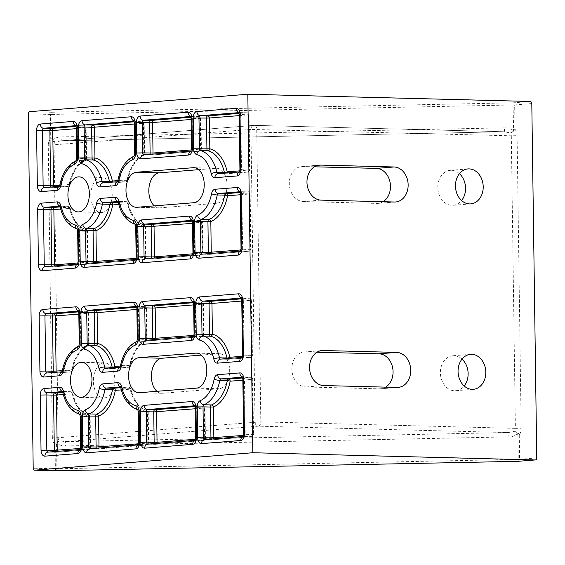 <?xml version="1.0" encoding="UTF-8"?>
<svg xmlns="http://www.w3.org/2000/svg" width="565" height="565" viewBox="0 0 565 565"><rect width="100%" height="100%" fill="white"/><g stroke="black" fill="none" stroke-linecap="round" stroke-linejoin="round"><path stroke-width="0.42" stroke-dasharray="2.83 2.12" d="M56.684 470.758L56.896 468.802L518.232 459.359L517.893 435.029L519.263 434.972L519.602 459.303L518.232 459.359L518.027 461.323M517.893 435.029L517.498 433.941L518.232 433.136L519.263 434.972A8.256 5.05 91.5 0 0 521.177 428.242L515.386 428.355L511.304 135.791L517.088 135.678L521.177 428.242M56.5 470.751A2.062 1.264 91.5 0 1 55.37 468.802L55.031 444.464L56.083 442.586L59.134 440.651L65.032 441.625L508.302 432.564A4.125 0.523 -91.2 0 1 508.881 436.886C512.095 436.858 514.962 435.876 517.498 433.941L514.687 431.328L518.232 433.136M52.284 138.757L50.758 138.757L50.419 114.427L51.945 114.427L51.655 112.266L512.992 102.83A2.062 1.631 -94.6 0 1 514.659 104.935L51.945 114.427L52.284 138.757L54.967 142.26A4.125 3.256 85.4 0 0 54.049 145.149L58.139 437.713L52.347 437.826A8.256 6.519 -94.6 0 0 55.031 444.464L56.549 444.464L56.896 468.802L33.201 468.23M56.083 442.586L56.917 443.363L56.549 444.464M531.799 103.557L514.659 104.935L514.998 129.265L514.016 131.172L510.52 132.937L504.1 131.758L60.858 140.826L254.137 125.366A4.125 2.521 91.5 0 1 254.306 125.359A4.125 2.521 91.5 0 1 256.722 129.286L260.804 421.85L58.139 437.713A4.125 3.256 85.4 0 0 59.134 440.651L56.917 443.363C59.502 445.199 62.397 446.06 65.611 445.947A4.125 0.523 88.8 0 0 65.032 441.625L258.339 426.172A4.125 3.256 -94.6 0 1 255.02 421.963L250.931 129.406L48.265 145.262A8.256 6.519 -94.6 0 1 50.758 138.757L51.867 140.621L52.679 139.845C55.215 137.909 58.082 136.928 61.295 136.907L504.566 127.838A4.125 0.523 -91.2 0 1 504.128 131.765A4.125 0.523 -91.2 0 1 504.1 131.758L60.829 140.826A4.125 0.523 88.8 0 0 60.858 140.826A4.125 0.523 88.8 0 0 61.295 136.907M530.139 101.46L512.992 102.83L513.627 129.321L514.998 129.265A8.256 5.05 91.5 0 1 517.088 135.678M514.016 131.172L513.26 130.423L513.627 129.321M504.1 131.758L254.137 125.366A4.125 3.256 85.4 0 0 253.869 125.374A4.125 3.256 85.4 0 0 250.931 129.406L511.304 135.791A4.125 2.521 -88.5 0 0 510.52 132.937L513.26 130.423C510.675 128.587 507.78 127.725 504.566 127.838M60.858 140.826L54.967 142.26L51.867 140.621M508.302 432.564L514.687 431.328A4.125 2.521 -88.5 0 0 515.386 428.355L260.804 421.85A4.125 2.521 91.5 0 1 258.339 426.172L508.302 432.564M314.387 166.802L302.918 166.506A17.536 13.85 85.4 0 0 301.767 166.541A17.536 13.85 85.4 0 0 289.315 184.395A17.536 13.85 85.4 0 0 303.405 201.536L376.841 203.414A17.536 13.85 85.4 0 0 377.999 203.379A17.536 13.85 85.4 0 0 383.049 201.705M316.972 352.228L305.51 351.939A17.536 13.85 85.4 0 0 304.351 351.967A17.536 13.85 85.4 0 0 291.9 369.821A17.536 13.85 85.4 0 0 305.997 386.961L379.433 388.84A17.536 13.85 85.4 0 0 380.584 388.805A17.536 13.85 85.4 0 0 385.634 387.131M462.015 359.107A17.536 13.85 85.4 0 0 452.862 355.766A17.536 13.85 85.4 0 0 440.41 373.62A17.536 13.85 85.4 0 0 454.5 390.761A17.536 13.85 85.4 0 0 455.651 390.726A17.536 13.85 85.4 0 0 464.169 385.973M459.43 173.681A17.536 13.85 85.4 0 0 450.27 170.333A17.536 13.85 85.4 0 0 437.818 188.194A17.536 13.85 85.4 0 0 451.915 205.328A17.536 13.85 85.4 0 0 453.066 205.3A17.536 13.85 85.4 0 0 461.577 200.54M52.015 266.157A2.062 1.264 -88.5 0 0 52.948 266.885A2.062 1.264 -88.5 0 0 53.032 266.885L85.972 264.251A2.062 1.264 -88.5 0 0 87.201 262.089L86.77 231.304L87.575 231.375L87.144 231.445A2.062 1.617 103.6 0 0 86 229.397L86 229.397A2.062 1.617 103.6 0 0 85.732 229.362A35.072 21.449 91.5 0 1 69.269 207.581L61.762 207.39A4.125 1.25 -12.7 0 1 60.109 206.783M60.695 209.107L69.714 208.386A2.062 1.631 85.4 0 0 68.054 206.281L60.137 206.917M78.097 261.75L88.006 262.16L87.575 262.231L87.144 231.445A37.135 22.713 -88.5 0 1 69.714 208.386A2.062 0.622 167.3 0 0 70.095 207.885A2.062 0.622 167.3 0 0 69.269 207.581A2.062 1.264 -88.5 0 0 68.132 206.281A2.062 1.264 -88.5 0 0 68.054 206.281L60.547 206.091A4.125 3.256 -94.6 0 1 59.826 205.971M93.79 262.817A2.062 1.264 -88.5 0 0 94.722 263.544A2.062 1.264 -88.5 0 0 94.807 263.544L144.026 259.61A2.062 1.264 -88.5 0 0 145.262 257.449L144.831 226.657A2.062 1.264 -88.5 0 0 143.785 224.722A2.062 1.617 -76.4 0 1 144.054 224.757L144.054 224.757A2.062 1.617 -76.4 0 1 145.198 226.805L145.629 257.591L136.031 258.36M118.749 204.459L127.768 203.739A2.062 0.622 167.3 0 0 128.149 203.245A2.062 0.622 167.3 0 0 127.323 202.941A2.062 1.264 -88.5 0 0 126.193 201.634A2.062 1.264 -88.5 0 0 126.108 201.641L118.191 202.27M50.914 187.043A2.062 1.264 -88.5 0 0 51.846 187.771A2.062 1.264 -88.5 0 0 51.923 187.771L67.779 186.499A2.062 1.264 -88.5 0 0 68.951 185.009A35.072 21.449 91.5 0 1 84.771 160.651A2.062 1.575 67.9 0 0 85.273 160.559L85.273 160.559A2.062 1.575 67.9 0 0 86.127 158.687L86.558 158.617L85.76 158.546L85.329 127.761L76.219 127.422M59.798 185.179A4.125 0.848 -169.2 0 1 61.444 184.819L68.951 185.009A2.062 0.424 10.8 0 0 69.778 184.833A2.062 0.424 10.8 0 0 69.382 184.487L59.784 185.249M134.293 124.017L143.75 123.262L144.181 154.047A2.062 1.575 -112.1 0 1 143.326 155.919L143.326 155.919A2.062 1.575 -112.1 0 1 142.825 156.004A2.062 1.264 -88.5 0 0 143.814 153.906L143.383 123.114L134.272 122.782M109.772 182.34A2.062 1.264 -88.5 0 0 110.705 183.067A2.062 1.264 -88.5 0 0 110.789 183.06L125.833 181.859A2.062 1.264 -88.5 0 0 127.005 180.369A2.062 0.424 10.8 0 0 127.831 180.186A2.062 0.424 10.8 0 0 127.436 179.84L117.838 180.609M133.94 121.016L134.583 120.967A2.062 1.264 91.5 0 1 134.668 120.959L142.175 121.157A2.062 1.264 -88.5 0 1 143.383 123.114L143.75 123.262A2.062 1.631 85.4 0 0 142.09 121.157L134.173 121.793M152.988 339.735A2.062 1.264 -88.5 0 0 153.913 340.462A2.062 1.264 -88.5 0 0 153.998 340.462A2.062 1.631 85.4 0 0 154.132 340.455A2.062 1.631 85.4 0 0 155.361 339.544M53.506 372.469A2.062 1.264 -88.5 0 0 54.431 373.197A2.062 1.264 -88.5 0 0 54.515 373.197L70.364 371.932A2.062 1.264 -88.5 0 0 71.543 370.435A35.072 21.449 91.5 0 1 87.356 346.077A2.062 1.575 67.9 0 0 87.858 345.985L87.858 345.985A2.062 1.575 67.9 0 0 88.719 344.113L89.15 344.043L88.345 343.972L87.914 313.187L78.81 312.848M62.39 370.605A4.125 0.848 -169.2 0 1 64.036 370.245L71.543 370.435A2.062 0.424 10.8 0 0 72.362 370.259A2.062 0.424 10.8 0 0 71.967 369.913L62.376 370.675M136.878 309.443L146.342 308.688L146.773 339.473A2.062 1.575 -112.1 0 1 145.911 341.345L145.911 341.345A2.062 1.575 -112.1 0 1 145.41 341.437A2.062 1.264 -88.5 0 0 146.399 339.332L145.975 308.547L136.864 308.207M112.364 367.766A2.062 1.264 -88.5 0 0 113.297 368.493A2.062 1.264 -88.5 0 0 113.374 368.493L128.425 367.285A2.062 1.264 -88.5 0 0 129.597 365.795A2.062 0.424 10.8 0 0 130.416 365.611A2.062 0.424 10.8 0 0 130.028 365.265L120.43 366.035M194.967 440.453A4.125 3.256 -94.6 0 1 195.631 440.312A4.125 3.256 -94.6 0 1 195.9 440.305L147.938 444.139L155.446 444.33L203.407 440.495A2.062 1.264 -88.5 0 0 204.643 438.334L204.212 407.874A2.062 1.264 -88.5 0 0 203.005 405.91A2.062 1.264 -88.5 0 0 202.927 405.91A2.062 1.631 -94.6 0 1 204.587 408.015L205.01 438.475L195.419 439.245M54.607 451.583A2.062 1.264 -88.5 0 0 55.54 452.318A2.062 1.264 -88.5 0 0 55.617 452.311L88.557 449.676A2.062 1.264 -88.5 0 0 89.793 447.515L89.362 416.73L90.167 416.8L89.729 416.871A2.062 1.617 103.6 0 0 88.585 414.823L88.585 414.823A2.062 1.617 103.6 0 0 88.317 414.788A35.072 21.449 91.5 0 1 71.854 393.007L64.346 392.816A4.125 1.25 -12.7 0 1 62.694 392.209M63.287 394.532L72.306 393.812A2.062 0.622 167.3 0 0 72.68 393.311A2.062 0.622 167.3 0 0 71.854 393.007A2.062 1.264 -88.5 0 0 70.724 391.707A2.062 1.264 -88.5 0 0 70.639 391.707L62.729 392.343M96.382 448.243A2.062 1.264 -88.5 0 0 97.314 448.977A2.062 1.264 -88.5 0 0 97.392 448.97L146.618 445.036A2.062 1.264 -88.5 0 0 147.846 442.875L147.416 412.09A2.062 1.264 -88.5 0 0 146.37 410.148A2.062 1.617 -76.4 0 1 146.639 410.183L146.639 410.183A2.062 1.617 -76.4 0 1 147.79 412.231L148.214 443.017L138.623 443.786M121.341 389.892L130.36 389.165A2.062 0.622 167.3 0 0 130.741 388.671A2.062 0.622 167.3 0 0 129.915 388.367A2.062 1.264 -88.5 0 0 128.778 387.06A2.062 1.264 -88.5 0 0 128.7 387.067L120.783 387.696M138.171 444.994A4.125 3.256 -94.6 0 1 138.835 444.853A4.125 3.256 -94.6 0 1 139.11 444.846L89.884 448.78A2.062 1.264 91.5 0 1 89.807 448.78L89.616 448.787A4.125 3.256 -94.6 0 1 89.884 448.78L97.392 448.97A2.062 1.631 85.4 0 0 97.526 448.97A2.062 1.631 85.4 0 0 98.755 448.059M242.865 380.174L251.955 379.27A2.062 1.264 -88.5 0 0 250.754 377.314A2.062 1.264 -88.5 0 0 250.662 377.314L242.745 377.95M156.922 391.305A17.536 10.728 -88.5 0 0 161.696 393.297A17.536 10.728 -88.5 0 0 162.388 393.275L219.178 388.734A17.536 10.728 -88.5 0 0 229.665 370.93A17.536 10.728 -88.5 0 0 219.382 353.69A17.536 10.728 -88.5 0 0 218.69 353.711L201.302 355.103M154.337 205.879A17.536 10.728 -88.5 0 0 159.104 207.871A17.536 10.728 -88.5 0 0 159.796 207.849L216.586 203.308A17.536 10.728 -88.5 0 0 227.073 185.504A17.536 10.728 -88.5 0 0 216.791 168.264A17.536 10.728 -88.5 0 0 216.098 168.285L198.718 169.677M104.327 397.922A17.536 10.728 -88.5 0 0 114.815 380.118A17.536 10.728 -88.5 0 0 104.532 362.878A17.536 10.728 -88.5 0 0 93.366 380.132A17.536 10.728 -88.5 0 0 103.635 397.937A17.536 10.728 -88.5 0 0 104.327 397.922M101.742 212.496A17.536 10.728 -88.5 0 0 112.223 194.692A17.536 10.728 -88.5 0 0 101.947 177.452A17.536 10.728 -88.5 0 0 90.774 194.706A17.536 10.728 -88.5 0 0 101.05 212.511A17.536 10.728 -88.5 0 0 101.742 212.496M536.75 457.933L519.602 459.303A2.062 1.631 -94.6 0 1 518.275 461.301M508.881 436.886L65.611 445.947M29.486 111.701L51.655 112.266A2.062 1.264 91.5 0 0 50.419 114.427L28.25 113.862M52.347 437.826L48.265 145.262M77.532 264.208A4.125 3.256 -94.6 0 1 78.189 264.067A4.125 3.256 -94.6 0 1 78.464 264.06L45.525 266.694L53.032 266.885A2.062 1.631 85.4 0 0 53.167 266.885L45.249 266.701A4.125 3.256 -94.6 0 1 45.525 266.694A2.062 1.264 91.5 0 1 45.44 266.694A2.062 1.264 91.5 0 1 45.377 266.687M59.904 206.14L60.547 206.091A2.062 1.264 91.5 0 1 60.625 206.084A2.062 1.264 91.5 0 1 61.762 207.39A35.072 21.449 -88.5 0 0 78.224 229.171A4.125 3.235 -76.4 0 1 77.68 229.1A4.125 3.235 -76.4 0 1 77.193 228.924M77.666 230.965L79.27 231.106L79.693 261.899A2.062 1.264 91.5 0 1 78.464 264.06L85.972 264.251A2.062 1.631 85.4 0 0 86.106 264.251A2.062 1.631 85.4 0 0 87.575 262.231L77.977 263M78.224 229.171A2.062 1.264 91.5 0 1 79.27 231.106L86.77 231.304A2.062 1.264 -88.5 0 0 85.732 229.362L78.224 229.171M135.586 259.568A4.125 3.256 -94.6 0 1 136.25 259.427A4.125 3.256 -94.6 0 1 136.518 259.42L87.3 263.354L94.807 263.544A2.062 1.631 85.4 0 0 94.941 263.544L87.024 263.361A4.125 3.256 -94.6 0 1 87.3 263.354A2.062 1.264 91.5 0 1 87.215 263.354A2.062 1.264 91.5 0 1 87.151 263.354M136.151 257.11L137.754 257.259A2.062 1.264 91.5 0 1 136.518 259.42L144.026 259.61A2.062 1.631 85.4 0 0 144.16 259.603A2.062 1.631 85.4 0 0 145.629 257.591L146.06 257.52C144.308 261.051 144.209 259.031 144.16 259.603L94.941 263.544A2.062 1.631 85.4 0 0 96.163 262.626M135.72 226.325L137.323 226.466L137.754 257.259L146.06 257.52L145.629 226.735L145.198 226.805A37.135 22.713 -88.5 0 1 127.768 203.739A2.062 1.631 85.4 0 0 126.108 201.641L118.601 201.444A4.125 3.256 -94.6 0 1 117.88 201.324M117.958 201.5L118.601 201.444A2.062 1.264 91.5 0 1 118.685 201.444A2.062 1.264 91.5 0 1 119.815 202.75A4.125 1.25 -12.7 0 1 118.163 202.136M135.247 224.284A4.125 3.235 103.6 0 0 135.741 224.453A4.125 3.235 103.6 0 0 136.278 224.531A2.062 1.264 91.5 0 1 137.323 226.466L145.629 226.735C144.817 225.061 144.287 224.404 144.054 224.757C136.659 222.702 131.363 215.533 128.149 203.245L126.193 201.634L118.53 201.437M119.815 202.75A35.072 21.449 -88.5 0 0 136.278 224.531L143.785 224.722A35.072 21.449 91.5 0 1 127.323 202.941L119.815 202.75M192.375 255.027A4.125 3.256 -94.6 0 1 193.039 254.886A4.125 3.256 -94.6 0 1 193.308 254.879L145.353 258.714A2.062 1.264 91.5 0 1 145.269 258.714A2.062 1.264 91.5 0 1 145.205 258.706M192.94 252.569L194.544 252.717A2.062 1.264 91.5 0 1 193.308 254.879L200.815 255.069A2.062 1.631 85.4 0 0 200.956 255.062A2.062 1.631 85.4 0 0 202.418 253.049L192.827 253.819M192.517 222.109L194.12 222.25L194.544 252.717L202.849 252.979L202.418 253.049L201.995 222.589A2.062 1.631 -94.6 0 0 200.335 220.484L192.418 221.12M192.107 220.173A4.125 3.256 85.4 0 0 192.827 220.294A2.062 1.264 91.5 0 1 192.912 220.294A2.062 1.264 91.5 0 1 194.12 222.25L202.425 222.518L192.531 223.345M192.185 220.343L200.335 220.484A2.062 1.264 -88.5 0 1 200.42 220.484A2.062 1.264 -88.5 0 1 201.627 222.448L202.051 252.908A2.062 1.264 -88.5 0 1 200.815 255.069L152.861 258.904L145.353 258.714M151.844 258.177A2.062 1.264 -88.5 0 0 152.776 258.904A2.062 1.264 -88.5 0 0 152.861 258.904A2.062 1.631 -94.6 0 0 152.995 258.897A2.062 1.631 -94.6 0 0 154.224 257.986M240.464 251.178A4.125 3.256 -94.6 0 1 241.121 251.037A4.125 3.256 -94.6 0 1 241.396 251.03L202.143 254.172A2.062 1.264 91.5 0 1 202.065 254.172A2.062 1.264 91.5 0 1 201.995 254.165M241.029 248.727L242.625 248.868A2.062 1.264 91.5 0 1 241.396 251.03L248.904 251.22A2.062 1.264 -88.5 0 0 250.133 249.059L249.363 193.844A2.062 1.264 -88.5 0 0 248.155 191.881A2.062 1.264 -88.5 0 0 248.07 191.888L240.153 192.517M240.252 193.513L241.855 193.654L242.625 248.868L250.938 249.13C249.186 252.668 249.087 250.641 249.038 251.22A2.062 1.631 85.4 0 0 250.507 249.207L250.938 249.13L250.168 193.915L241.855 193.654A2.062 1.264 91.5 0 0 240.648 191.69L248.155 191.881C248.325 192.623 247.901 190.123 250.168 193.915L249.737 193.986A2.062 1.631 85.4 0 0 248.07 191.888L240.57 191.69A2.062 1.264 91.5 0 1 240.648 191.69M239.843 191.57A4.125 3.256 85.4 0 0 240.57 191.69L239.927 191.747M202.143 254.172L209.65 254.363L248.904 251.22A2.062 1.631 85.4 0 0 249.038 251.22L209.785 254.356A2.062 1.631 85.4 0 0 211.013 253.445M208.64 253.636A2.062 1.264 -88.5 0 0 209.573 254.363A2.062 1.264 -88.5 0 0 209.65 254.363A2.062 1.631 85.4 0 0 209.785 254.356L201.874 254.179M60.476 206.077L68.132 206.281L70.095 207.885C73.302 220.173 78.606 227.342 86 229.397C86.233 229.044 86.763 229.701 87.575 231.375L88.006 262.16C86.254 265.698 86.155 263.671 86.106 264.251L53.167 266.885A2.062 1.631 85.4 0 0 54.395 265.967M240.273 194.741L249.737 193.986L250.507 249.207L240.909 249.97M59.339 186.457A4.125 3.256 -94.6 0 1 59.996 186.316A4.125 3.256 -94.6 0 1 60.271 186.309L44.416 187.58L51.923 187.771A2.062 1.631 85.4 0 0 52.058 187.764L44.148 187.587A4.125 3.256 -94.6 0 1 44.416 187.58A2.062 1.264 91.5 0 1 44.338 187.58A2.062 1.264 91.5 0 1 44.268 187.573M75.887 125.656L76.529 125.607A4.125 3.256 -94.6 0 1 75.809 125.487M76.261 160.637L76.042 160.728A4.125 3.157 -112.1 0 1 76.261 160.637A4.125 3.157 -112.1 0 1 77.264 160.46A35.072 21.449 -88.5 0 0 61.444 184.819A2.062 1.264 91.5 0 1 60.271 186.309L67.779 186.499A2.062 1.631 85.4 0 0 67.913 186.499A2.062 1.631 85.4 0 0 69.382 184.487A37.135 22.713 -88.5 0 1 86.127 158.687L85.696 127.902A2.062 1.631 85.4 0 0 84.037 125.797L76.12 126.433M76.233 128.658L85.329 127.761A2.062 1.264 -88.5 0 0 84.121 125.797A2.062 1.264 -88.5 0 0 84.037 125.797L76.529 125.607A2.062 1.264 91.5 0 1 76.614 125.607A2.062 1.264 91.5 0 1 77.822 127.563L78.252 158.355L76.649 158.207M78.252 158.355A2.062 1.264 91.5 0 1 77.264 160.46L84.771 160.651A2.062 1.264 -88.5 0 0 85.76 158.546L78.252 158.355M117.393 181.817A4.125 3.256 -94.6 0 1 118.057 181.676A4.125 3.256 -94.6 0 1 118.325 181.669L125.833 181.859A2.062 1.631 85.4 0 0 125.967 181.859A2.062 1.631 85.4 0 0 127.436 179.84A37.135 22.713 -88.5 0 1 144.181 154.047L144.612 153.977L144.181 123.191C141.921 119.399 142.338 121.899 142.175 121.157A2.062 1.264 -88.5 0 0 142.09 121.157L134.583 120.967A4.125 3.256 -94.6 0 1 133.863 120.846M117.852 180.539A4.125 0.848 -169.2 0 1 119.498 180.179A2.062 1.264 91.5 0 1 118.325 181.669L103.282 182.869L110.789 183.06A2.062 1.631 85.4 0 0 110.924 183.06L103.007 182.876A4.125 3.256 -94.6 0 1 103.282 182.869A2.062 1.264 91.5 0 1 103.197 182.869A2.062 1.264 91.5 0 1 103.134 182.869M134.668 120.959A2.062 1.264 91.5 0 1 135.875 122.923L136.306 153.715L134.703 153.567M112.153 182.149A2.062 1.631 85.4 0 1 110.924 183.06L125.967 181.859L127.831 180.186C130.677 167.36 135.84 159.266 143.326 155.919L144.612 153.977L136.306 153.715A2.062 1.264 91.5 0 1 135.317 155.813A4.125 3.157 67.9 0 0 134.315 155.996A4.125 3.157 67.9 0 0 134.082 156.102M135.317 155.813A35.072 21.449 -88.5 0 0 119.498 180.179L127.005 180.369A35.072 21.449 91.5 0 1 142.825 156.004L135.317 155.813M190.737 116.475L191.38 116.425A4.125 3.256 -94.6 0 1 190.652 116.305M191.083 119.476L200.978 118.643L192.665 118.382L193.096 148.842L200.603 149.033L200.172 118.572A2.062 1.264 -88.5 0 0 198.965 116.616A2.062 1.264 -88.5 0 0 198.887 116.616L191.38 116.425A2.062 1.264 91.5 0 1 191.457 116.418A2.062 1.264 91.5 0 1 192.665 118.382L191.069 118.24M190.963 117.252L198.887 116.616A2.062 1.631 85.4 0 1 200.547 118.721L200.971 149.181A2.062 1.631 -94.6 0 1 199.502 151.194A2.062 1.631 -94.6 0 1 199.367 151.194L191.86 151.003A2.062 1.264 91.5 0 0 193.096 148.842L191.493 148.701M150.396 154.309A2.062 1.264 -88.5 0 0 151.328 155.036L143.63 154.845A4.125 3.256 -94.6 0 1 143.905 154.838A2.062 1.264 91.5 0 1 143.821 154.845A2.062 1.264 91.5 0 1 143.75 154.838M191.38 149.944L200.603 149.033A2.062 1.264 -88.5 0 1 199.367 151.194L151.406 155.029A2.062 1.631 85.4 0 0 151.547 155.029L151.328 155.036A2.062 1.264 -88.5 0 0 151.406 155.029L143.905 154.838L191.86 151.003A4.125 3.256 85.4 0 0 191.591 151.01A4.125 3.256 85.4 0 0 190.928 151.152M238.818 112.633L239.461 112.576A4.125 3.256 -94.6 0 1 238.741 112.456M239.546 112.576L247.053 112.767C247.216 113.509 246.799 111.008 249.059 114.801L240.754 114.54L241.523 169.754L249.031 169.945L248.261 114.73A2.062 1.264 -88.5 0 0 247.053 112.767A2.062 1.264 -88.5 0 0 246.969 112.767L239.461 112.576A2.062 1.264 91.5 0 1 239.546 112.576A2.062 1.264 91.5 0 1 240.754 114.54L239.15 114.391M239.355 172.064A4.125 3.256 85.4 0 1 240.019 171.922A4.125 3.256 85.4 0 1 240.287 171.915L218.125 173.688L225.633 173.879L247.795 172.106L240.287 171.915A2.062 1.264 91.5 0 0 241.523 169.754L239.92 169.613M239.172 115.627L249.059 114.801L249.829 170.016C248.084 173.554 247.979 171.527 247.936 172.106A2.062 1.631 85.4 0 1 247.795 172.106A2.062 1.264 -88.5 0 0 249.031 169.945L239.807 170.856M224.623 173.151A2.062 1.264 -88.5 0 0 225.555 173.879A2.062 1.264 -88.5 0 0 225.633 173.879A2.062 1.631 85.4 0 0 225.774 173.879L247.936 172.106A2.062 1.631 85.4 0 0 249.398 170.086L248.628 114.872A2.062 1.631 85.4 0 0 246.969 112.767L239.052 113.403M191.457 116.418L198.965 116.616C199.134 117.358 198.711 114.857 200.978 118.65L201.401 149.111C199.65 152.642 199.551 150.615 199.502 151.194L151.547 155.029A2.062 1.631 85.4 0 0 152.769 154.118M52.072 187.764A2.062 1.631 85.4 0 0 53.287 186.853M217.857 173.695L225.774 173.879A2.062 1.631 85.4 0 0 226.996 172.961M61.924 371.89A4.125 3.256 -94.6 0 1 62.588 371.742A4.125 3.256 -94.6 0 1 62.856 371.735L47.008 373.006L54.515 373.197A2.062 1.631 85.4 0 0 54.65 373.19L46.74 373.013A4.125 3.256 -94.6 0 1 47.008 373.006A2.062 1.264 91.5 0 1 46.923 373.006A2.062 1.264 91.5 0 1 46.86 372.999M78.479 311.082L79.121 311.033A4.125 3.256 -94.6 0 1 78.394 310.912M78.613 346.168A4.125 3.157 -112.1 0 1 78.846 346.062A4.125 3.157 -112.1 0 1 79.849 345.886A35.072 21.449 -88.5 0 0 64.036 370.245A2.062 1.264 91.5 0 1 62.856 371.735L70.364 371.932A2.062 1.631 85.4 0 0 70.505 371.925A2.062 1.631 85.4 0 0 71.967 369.913A37.135 22.713 -88.5 0 1 88.719 344.113L88.288 313.328A2.062 1.631 85.4 0 0 86.629 311.223L78.705 311.859M78.825 314.084L87.914 313.187A2.062 1.264 -88.5 0 0 86.706 311.223A2.062 1.264 -88.5 0 0 86.629 311.223L79.121 311.033A2.062 1.264 91.5 0 1 79.199 311.033A2.062 1.264 91.5 0 1 80.407 312.996L80.837 343.781L79.241 343.64M80.837 343.781A2.062 1.264 91.5 0 1 79.849 345.886L87.356 346.077A2.062 1.264 -88.5 0 0 88.345 343.972L80.837 343.781M136.532 306.442L137.175 306.392A4.125 3.256 -94.6 0 1 136.455 306.272M119.978 367.243A4.125 3.256 -94.6 0 1 120.642 367.102A4.125 3.256 -94.6 0 1 120.917 367.095L105.867 368.295L113.374 368.493A2.062 1.631 85.4 0 0 113.516 368.486L105.599 368.302A4.125 3.256 -94.6 0 1 105.867 368.295A2.062 1.264 91.5 0 1 105.789 368.302A2.062 1.264 91.5 0 1 105.719 368.295M136.765 307.219L144.682 306.583A2.062 1.631 85.4 0 1 146.342 308.688L145.975 308.547A2.062 1.264 -88.5 0 0 144.76 306.583A2.062 1.264 -88.5 0 0 144.682 306.583L137.175 306.392A2.062 1.264 91.5 0 1 137.253 306.392A2.062 1.264 91.5 0 1 138.467 308.349L138.891 339.141L137.295 338.993M120.444 365.965A4.125 0.848 -169.2 0 1 122.089 365.604A2.062 1.264 91.5 0 1 120.917 367.095L128.425 367.285A2.062 1.631 85.4 0 0 128.559 367.285A2.062 1.631 85.4 0 0 130.028 365.265A37.135 22.713 -88.5 0 1 146.773 339.473L138.891 339.141A2.062 1.264 91.5 0 1 137.909 341.239A4.125 3.157 67.9 0 0 136.907 341.422A4.125 3.157 67.9 0 0 136.674 341.528M137.909 341.239A35.072 21.449 -88.5 0 0 122.089 365.604L129.597 365.795A35.072 21.449 91.5 0 1 145.41 341.437L137.909 341.239M193.322 301.901L193.965 301.851A4.125 3.256 -94.6 0 1 193.244 301.731M193.675 304.902L203.562 304.076L195.257 303.808L195.681 334.268L203.188 334.466L202.764 303.998A2.062 1.264 -88.5 0 0 201.557 302.042A2.062 1.264 -88.5 0 0 201.472 302.042L193.965 301.851A2.062 1.264 91.5 0 1 194.049 301.851A2.062 1.264 91.5 0 1 195.257 303.808L193.654 303.666M193.555 302.678L201.472 302.042A2.062 1.631 85.4 0 1 203.132 304.147L203.562 334.607A2.062 1.631 -94.6 0 1 202.093 336.62A2.062 1.631 -94.6 0 1 201.959 336.627L194.452 336.429A2.062 1.264 91.5 0 0 195.681 334.268L194.078 334.127M193.965 335.37L203.993 334.537C202.242 338.068 202.143 336.041 202.093 336.62L154.132 340.455L146.222 340.271A4.125 3.256 -94.6 0 1 146.49 340.264A2.062 1.264 91.5 0 1 146.413 340.271A2.062 1.264 91.5 0 1 146.342 340.264M194.049 301.851L201.557 302.042C201.719 302.784 201.302 300.283 203.562 304.076L203.993 334.537L203.188 334.466A2.062 1.264 -88.5 0 1 201.959 336.627L153.998 340.462L146.49 340.264L194.452 336.429A4.125 3.256 85.4 0 0 194.176 336.436A4.125 3.256 85.4 0 0 193.513 336.585M241.41 298.059L242.053 298.002A4.125 3.256 -94.6 0 1 241.326 297.882M242.131 298.002L249.638 298.193C249.808 298.934 249.384 296.434 251.651 300.227L243.346 299.966L244.115 355.18L251.623 355.371L250.846 300.156A2.062 1.264 -88.5 0 0 249.638 298.193A2.062 1.264 -88.5 0 0 249.561 298.2L242.053 298.002A2.062 1.264 91.5 0 1 242.131 298.002A2.062 1.264 91.5 0 1 243.346 299.966L241.742 299.817M241.947 357.49A4.125 3.256 85.4 0 1 242.611 357.348A4.125 3.256 85.4 0 1 242.879 357.341L220.717 359.114L228.225 359.305L250.387 357.532L242.879 357.341A2.062 1.264 91.5 0 0 244.115 355.18L242.512 355.039M241.756 301.053L251.651 300.227L252.421 355.442C250.669 358.98 250.57 356.953 250.521 357.532A2.062 1.631 85.4 0 1 250.387 357.532A2.062 1.264 -88.5 0 0 251.623 355.371L242.399 356.282M250.535 357.532A2.062 1.631 85.4 0 0 251.99 355.512L251.22 300.298A2.062 1.631 85.4 0 0 249.561 298.2L241.636 298.829M79.199 311.033L86.706 311.223C86.876 311.965 86.452 309.465 88.719 313.257L89.15 344.043L87.858 345.985C80.378 349.339 75.216 357.426 72.362 370.259L70.505 371.925L54.65 373.19A2.062 1.631 85.4 0 0 55.879 372.279M137.253 306.392L144.76 306.583C144.93 307.325 144.506 304.825 146.773 308.617L147.204 339.403L145.911 341.345C138.432 344.692 133.269 352.786 130.416 365.611L128.559 367.285L113.516 368.486A2.062 1.631 85.4 0 0 114.737 367.575M227.215 358.577A2.062 1.264 -88.5 0 0 228.14 359.312A2.062 1.264 -88.5 0 0 228.225 359.305A2.062 1.631 85.4 0 0 228.359 359.305A2.062 1.631 85.4 0 0 229.588 358.394M80.117 449.634A4.125 3.256 -94.6 0 1 80.781 449.493A4.125 3.256 -94.6 0 1 81.049 449.486L48.11 452.12L55.617 452.311A2.062 1.631 85.4 0 0 55.758 452.311L47.841 452.127A4.125 3.256 -94.6 0 1 48.11 452.12A2.062 1.264 91.5 0 1 48.032 452.12A2.062 1.264 91.5 0 1 47.961 452.12M62.496 391.566L63.139 391.517A4.125 3.256 -94.6 0 1 62.411 391.397M80.682 447.183L82.285 447.325A2.062 1.264 91.5 0 1 81.049 449.486L88.557 449.676A2.062 1.631 85.4 0 0 88.698 449.676A2.062 1.631 85.4 0 0 90.16 447.657L80.569 448.426M80.251 416.391L81.854 416.539L82.285 447.325L90.591 447.586L90.16 447.657L89.729 416.871A37.135 22.713 -88.5 0 1 72.306 393.812A2.062 1.631 85.4 0 0 70.639 391.707L63.139 391.517A2.062 1.264 91.5 0 1 63.216 391.517A2.062 1.264 91.5 0 1 64.346 392.816A35.072 21.449 -88.5 0 0 80.809 414.597A4.125 3.235 -76.4 0 1 80.272 414.526A4.125 3.235 -76.4 0 1 79.785 414.35M80.809 414.597A2.062 1.264 91.5 0 1 81.854 416.539L89.362 416.73A2.062 1.264 -88.5 0 0 88.317 414.788L80.809 414.597M138.736 442.536L140.339 442.685A2.062 1.264 91.5 0 1 139.11 444.846L146.618 445.036A2.062 1.631 85.4 0 0 146.752 445.029L97.526 448.97L89.807 448.78A2.062 1.264 91.5 0 1 89.736 448.78M138.312 411.751L139.908 411.892L140.339 442.685L148.214 443.017A2.062 1.631 85.4 0 1 146.752 445.029C146.801 444.457 146.9 446.484 148.651 442.946L148.221 412.16L147.79 412.231A37.135 22.713 -88.5 0 1 130.36 389.165A2.062 1.631 85.4 0 0 128.7 387.067L121.193 386.877A4.125 3.256 -94.6 0 1 120.465 386.757M120.55 386.926L121.193 386.877A2.062 1.264 91.5 0 1 121.27 386.87A2.062 1.264 91.5 0 1 122.407 388.176A4.125 1.25 -12.7 0 1 120.748 387.569M137.839 409.71A4.125 3.235 103.6 0 0 138.326 409.886A4.125 3.235 103.6 0 0 138.863 409.957A2.062 1.264 91.5 0 1 139.908 411.892L148.221 412.16C147.401 410.487 146.879 409.83 146.639 410.183C139.251 408.128 133.947 400.959 130.741 388.671L128.778 387.06L121.122 386.863M122.407 388.176A35.072 21.449 -88.5 0 0 138.863 409.957L146.37 410.148A35.072 21.449 91.5 0 1 129.915 388.367L122.407 388.176M195.532 437.995L197.136 438.143A2.062 1.264 91.5 0 1 195.9 440.305L203.407 440.495A2.062 1.631 85.4 0 0 203.541 440.488A2.062 1.631 85.4 0 0 205.01 438.475L205.441 438.405C203.69 441.943 203.591 439.916 203.541 440.488L155.587 444.323A2.062 1.631 -94.6 0 1 155.446 444.33A2.062 1.264 -88.5 0 1 155.368 444.33L155.587 444.323A2.062 1.631 -94.6 0 0 156.809 443.412M195.109 407.534L196.705 407.683L197.136 438.143L205.441 438.405L205.017 407.944L195.123 408.77M194.692 405.599A4.125 3.256 85.4 0 0 195.419 405.719A2.062 1.264 91.5 0 1 195.497 405.719A2.062 1.264 91.5 0 1 196.705 407.683L205.017 407.944C202.701 404.123 203.209 406.673 203.005 405.91L195.497 405.719M194.777 405.769L202.927 405.91L195.003 406.546M154.436 443.603A2.062 1.264 -88.5 0 0 155.361 444.33L147.67 444.147M243.049 436.604A4.125 3.256 -94.6 0 1 243.713 436.463A4.125 3.256 -94.6 0 1 243.981 436.455L204.735 439.598A2.062 1.264 91.5 0 1 204.65 439.598A2.062 1.264 91.5 0 1 204.587 439.591M243.614 434.153L245.217 434.294A2.062 1.264 91.5 0 1 243.981 436.455L251.489 436.653A2.062 1.264 -88.5 0 0 252.725 434.485L251.955 379.27L244.447 379.08L245.217 434.294L253.523 434.563C251.778 438.094 251.672 436.067 251.63 436.646A2.062 1.631 85.4 0 0 253.092 434.633L253.523 434.563L252.753 379.341C252.336 377.943 251.665 377.265 250.747 377.314L243.24 377.116A2.062 1.264 91.5 0 1 244.447 379.08L242.844 378.938M242.434 377.003A4.125 3.256 85.4 0 0 243.155 377.123A2.062 1.264 91.5 0 1 243.24 377.116M242.512 377.173L250.662 377.314A2.062 1.631 85.4 0 1 252.322 379.412L253.092 434.633L243.501 435.396M204.735 439.598L212.242 439.789L251.489 436.653A2.062 1.631 85.4 0 0 251.63 436.646L212.376 439.782A2.062 1.631 85.4 0 0 213.605 438.871M211.232 439.061A2.062 1.264 -88.5 0 0 212.157 439.789A2.062 1.264 -88.5 0 0 212.242 439.789A2.062 1.631 85.4 0 0 212.376 439.782L204.466 439.605M63.068 391.503L70.724 391.707L72.68 393.311C75.894 405.599 81.198 412.768 88.585 414.823C88.825 414.47 89.348 415.134 90.167 416.8L90.591 447.586C88.846 451.124 88.74 449.097 88.698 449.676L55.758 452.311A2.062 1.631 85.4 0 0 56.98 451.4M318.293 165.277L302.918 166.506M321.075 200.123L303.405 201.536M394.511 202.002L376.841 203.414M320.878 350.71L305.51 351.939M323.667 385.549L305.997 386.961M397.103 387.428L379.433 388.84M139.541 392.696L162.388 393.275M196.33 388.155L219.178 388.734M197.227 353.16L218.69 353.711M136.949 207.263L159.796 207.849M193.739 202.722L216.586 203.308M194.635 167.734L216.098 168.285M60.137 140.862L254.306 125.359L504.686 131.765M78.189 264.067L77.589 264.116M77.68 229.1L77.228 228.98M136.25 259.427L135.642 259.469M135.741 224.453L135.282 224.34M193.039 254.886L192.432 254.928M145.078 258.721L152.995 258.897L200.956 255.062C200.999 254.49 201.105 256.51 202.849 252.979L202.425 222.518C200.109 218.697 200.617 221.247 200.42 220.484L192.912 220.294M241.121 251.037L240.521 251.086M59.996 186.316L59.396 186.365M76.614 125.607L84.121 125.797C84.284 126.539 83.867 124.039 86.127 127.831L86.558 158.617L85.273 160.559C77.786 163.907 72.624 172 69.778 184.833L67.913 186.499L52.058 187.764M118.057 181.676L117.449 181.725M191.591 151.01L190.984 151.06M240.019 171.922L239.412 171.972M62.588 371.742L61.981 371.791M120.642 367.102L120.034 367.151M194.176 336.436L193.569 336.486M242.611 357.348L242.004 357.398M220.449 359.121L228.359 359.305L250.521 357.532M80.781 449.493L80.174 449.542M80.272 414.526L79.813 414.406M138.835 444.853L138.227 444.902M138.326 409.886L137.867 409.766M195.631 440.312L195.024 440.361M243.713 436.463L243.105 436.512M301.767 166.541L319.437 165.128M377.999 203.379L395.67 201.966M304.351 351.967L322.022 350.554M380.584 388.805L398.254 387.392M470.525 354.354L452.862 355.766M473.322 389.313L455.651 390.726M467.94 168.921L450.27 170.333M470.737 203.887L453.066 205.3M161.696 393.297L138.849 392.71M219.382 353.69L196.535 353.111M159.104 207.871L136.257 207.284M216.791 168.264L193.943 167.678M80.788 397.357L103.635 397.937M81.685 362.292L104.532 362.878M78.203 211.924L101.05 212.511M79.1 176.866L101.947 177.452"/><path stroke-width="0.85" d="M518.275 461.301A2.062 1.631 -94.6 0 1 518.133 461.315A2.062 1.631 -94.6 0 1 517.999 461.323L56.684 470.758A2.062 1.264 91.5 0 1 56.578 470.758A2.062 1.264 91.5 0 1 56.5 470.751M247.823 94.242L252.823 452.735L34.486 470.193A2.062 1.264 91.5 0 1 34.409 470.193A2.062 1.264 91.5 0 1 33.201 468.23L28.25 113.862A2.062 1.264 91.5 0 1 29.486 111.701L247.823 94.242L530.139 101.46A2.062 1.631 -94.6 0 1 531.799 103.557L536.75 457.933A2.062 1.631 -94.6 0 1 535.281 459.945A2.062 1.631 -94.6 0 1 535.147 459.952L518.027 461.323M139.541 392.696A17.536 10.728 91.5 0 1 138.849 392.71A17.536 10.728 91.5 0 1 128.566 375.471A17.536 10.728 91.5 0 1 139.047 357.666L195.843 353.125A17.536 10.728 91.5 0 1 196.535 353.111A17.536 10.728 91.5 0 1 206.818 370.35A17.536 10.728 91.5 0 1 196.33 388.155L139.541 392.696M136.949 207.263A17.536 10.728 91.5 0 1 136.257 207.284A17.536 10.728 91.5 0 1 125.974 190.045A17.536 10.728 91.5 0 1 136.462 172.24L193.251 167.699A17.536 10.728 91.5 0 1 193.943 167.678A17.536 10.728 91.5 0 1 204.226 184.917A17.536 10.728 91.5 0 1 193.739 202.722L136.949 207.263M81.487 397.336A17.536 10.728 91.5 0 1 80.788 397.357A17.536 10.728 91.5 0 1 70.519 379.546A17.536 10.728 91.5 0 1 81.685 362.292A17.536 10.728 91.5 0 1 91.968 379.532A17.536 10.728 91.5 0 1 81.487 397.336M78.895 211.91A17.536 10.728 91.5 0 1 78.203 211.924A17.536 10.728 91.5 0 1 67.927 194.12A17.536 10.728 91.5 0 1 79.1 176.866A17.536 10.728 91.5 0 1 89.383 194.106A17.536 10.728 91.5 0 1 78.895 211.91M252.823 452.735L535.147 459.952M469.579 203.916A17.536 13.85 -94.6 0 1 455.489 186.782A17.536 13.85 -94.6 0 1 467.94 168.921A17.536 13.85 -94.6 0 1 483.139 185.299A17.536 13.85 -94.6 0 1 470.737 203.887A17.536 13.85 -94.6 0 1 469.579 203.916M472.171 389.341A17.536 13.85 -94.6 0 1 458.074 372.208A17.536 13.85 -94.6 0 1 470.525 354.354A17.536 13.85 -94.6 0 1 485.731 370.732A17.536 13.85 -94.6 0 1 473.322 389.313A17.536 13.85 -94.6 0 1 472.171 389.341M323.18 350.526L396.616 352.398A17.536 13.85 -94.6 0 1 410.706 369.538A17.536 13.85 -94.6 0 1 398.254 387.392A17.536 13.85 -94.6 0 1 397.103 387.428L323.667 385.549A17.536 13.85 -94.6 0 1 309.571 368.408A17.536 13.85 -94.6 0 1 322.022 350.554A17.536 13.85 -94.6 0 1 323.18 350.526L320.878 350.71M320.588 165.093L394.024 166.972A17.536 13.85 -94.6 0 1 408.121 184.112A17.536 13.85 -94.6 0 1 395.67 201.966A17.536 13.85 -94.6 0 1 394.511 202.002L321.075 200.123A17.536 13.85 -94.6 0 1 306.986 182.982A17.536 13.85 -94.6 0 1 319.437 165.128A17.536 13.85 -94.6 0 1 320.588 165.093L318.293 165.277M383.049 201.705A17.536 13.85 85.4 0 0 390.041 182.205A17.536 13.85 85.4 0 0 376.354 168.384L314.387 166.802M385.634 387.131A17.536 13.85 85.4 0 0 392.633 367.631A17.536 13.85 85.4 0 0 378.945 353.81L316.972 352.228M464.169 385.973A17.536 13.85 85.4 0 0 462.015 359.107M461.577 200.54A17.536 13.85 85.4 0 0 459.43 173.681M54.395 265.967A2.062 1.631 85.4 0 0 54.636 264.865L53.866 209.65A2.062 1.631 85.4 0 0 52.199 207.546L44.692 207.355A4.125 3.256 -94.6 0 1 41.372 203.153A6.187 3.786 -88.5 0 0 37.671 209.636L38.441 264.851A6.187 3.786 -88.5 0 0 42.319 270.727L75.258 268.1A6.187 3.786 -88.5 0 0 78.959 261.609L78.528 230.824A6.187 3.786 -88.5 0 0 75.392 225.004A30.948 18.928 91.5 0 1 60.865 205.787A6.187 3.786 -88.5 0 0 57.227 201.882L41.372 203.153M96.163 262.626A2.062 1.631 85.4 0 0 96.41 261.524L95.979 230.739A37.135 22.713 -88.5 0 0 112.725 204.947A2.062 0.424 10.8 0 0 109.885 204.332A35.072 21.449 91.5 0 1 94.072 228.698L86.565 228.5A4.125 3.157 -112.1 0 1 82.751 224.418A6.187 3.786 -88.5 0 0 79.792 230.725L80.216 261.51A6.187 3.786 -88.5 0 0 84.093 267.393L133.312 263.452A6.187 3.786 -88.5 0 0 137.013 256.969L136.582 226.184A6.187 3.786 -88.5 0 0 133.446 220.364A30.948 18.928 91.5 0 1 118.925 201.147A6.187 3.786 -88.5 0 0 115.281 197.242L100.238 198.442A6.187 3.786 -88.5 0 0 96.707 202.92A30.948 18.928 91.5 0 1 82.751 224.418M96.707 202.92A4.125 0.848 -169.2 0 0 102.385 204.142A35.072 21.449 -88.5 0 1 86.565 228.5A2.062 1.264 91.5 0 0 85.576 230.605L95.979 230.739A2.062 1.575 67.9 0 0 94.072 228.698A2.062 1.264 -88.5 0 0 93.084 230.795L93.515 261.588L86.007 261.39L85.576 230.605L79.792 230.725M201.995 254.165A2.062 1.264 91.5 0 1 200.857 252.209L200.427 221.423L207.934 221.614A2.062 1.264 -88.5 0 1 208.923 219.51A2.062 1.575 -112.1 0 1 210.823 221.558A37.135 22.713 -88.5 0 0 227.575 195.758A2.062 0.424 10.8 0 0 224.736 195.151A35.072 21.449 91.5 0 1 208.923 219.51L201.415 219.319A4.125 3.157 -112.1 0 1 197.602 215.23A6.187 3.786 -88.5 0 0 194.635 221.537L195.066 252.329A6.187 3.786 -88.5 0 0 198.937 258.205L238.19 255.069A6.187 3.786 -88.5 0 0 241.891 248.586L241.121 193.371A6.187 3.786 -88.5 0 0 237.244 187.488L215.081 189.261A6.187 3.786 -88.5 0 0 211.557 193.739A30.948 18.928 91.5 0 1 197.602 215.23M81.911 163.786A4.125 3.235 -76.4 0 1 85.605 159.789L93.112 159.98A2.062 1.617 103.6 0 0 94.962 157.981L92.067 158.045A2.062 1.264 -88.5 0 0 93.112 159.98A35.072 21.449 91.5 0 1 109.575 181.761A2.062 0.622 167.3 0 0 112.393 181.047A37.135 22.713 -88.5 0 0 94.962 157.981L94.532 127.196L91.636 127.252L92.067 158.045L84.559 157.847L84.129 127.061L78.344 127.182L78.775 157.967A6.187 3.786 -88.5 0 0 81.911 163.786A30.948 18.928 91.5 0 1 96.431 183.004A6.187 3.786 -88.5 0 0 100.076 186.909L115.119 185.701A6.187 3.786 -88.5 0 0 118.643 181.231A30.948 18.928 91.5 0 1 132.598 159.733A6.187 3.786 -88.5 0 0 135.565 153.426L135.134 122.64A6.187 3.786 -88.5 0 0 131.264 116.757L82.045 120.698A6.187 3.786 -88.5 0 0 78.344 127.182M239.052 113.403L207.715 115.91A2.062 1.264 -88.5 0 0 206.486 118.071L209.382 118.007L209.813 148.8A2.062 1.617 -76.4 0 1 207.962 150.799A35.072 21.449 91.5 0 1 224.418 172.579A2.062 0.622 167.3 0 0 227.236 171.859A37.135 22.713 -88.5 0 0 209.813 148.8L206.917 148.856A2.062 1.264 -88.5 0 0 207.962 150.799L200.455 150.608A2.062 1.264 91.5 0 1 199.41 148.666L198.979 117.88A2.062 1.264 91.5 0 1 200.215 115.719L238.818 112.633M155.361 339.544A2.062 1.631 85.4 0 0 155.601 338.442L155.177 307.981L193.675 304.902M84.496 349.212A4.125 3.235 -76.4 0 1 88.197 345.215L95.704 345.406A2.062 1.617 103.6 0 0 97.554 343.407L94.659 343.471A2.062 1.264 -88.5 0 0 95.704 345.406A35.072 21.449 91.5 0 1 112.16 367.186A2.062 0.622 167.3 0 0 114.978 366.473A37.135 22.713 -88.5 0 0 97.554 343.407L97.124 312.622L94.228 312.678L94.659 343.471L87.151 343.28L86.72 312.487L80.929 312.607L81.36 343.393A6.187 3.786 -88.5 0 0 84.496 349.212A30.948 18.928 91.5 0 1 99.023 368.429A6.187 3.786 -88.5 0 0 102.668 372.335L117.711 371.134A6.187 3.786 -88.5 0 0 121.235 366.657A30.948 18.928 91.5 0 1 135.19 345.159A6.187 3.786 -88.5 0 0 138.157 338.852L137.726 308.066A6.187 3.786 -88.5 0 0 133.856 302.19L84.63 306.124A6.187 3.786 -88.5 0 0 80.929 312.607M241.636 298.829L210.307 301.336A2.062 1.264 -88.5 0 0 209.071 303.497L211.967 303.44L212.398 334.226A2.062 1.617 -76.4 0 1 210.547 336.224A35.072 21.449 91.5 0 1 227.01 358.005A2.062 0.622 167.3 0 0 229.828 357.285A37.135 22.713 -88.5 0 0 212.398 334.226L209.502 334.282A2.062 1.264 -88.5 0 0 210.547 336.224L203.04 336.034A2.062 1.264 91.5 0 1 201.995 334.092L201.571 303.306A2.062 1.264 91.5 0 1 202.8 301.145L241.41 298.059M98.755 448.059A2.062 1.631 85.4 0 0 98.995 446.95L98.564 416.165A37.135 22.713 -88.5 0 0 115.317 390.373A2.062 0.424 10.8 0 0 112.477 389.758A35.072 21.449 91.5 0 1 96.664 414.124L89.157 413.933A4.125 3.157 -112.1 0 1 85.343 409.844A6.187 3.786 -88.5 0 0 82.377 416.151L82.808 446.936A6.187 3.786 -88.5 0 0 86.678 452.819L135.904 448.878A6.187 3.786 -88.5 0 0 139.597 442.395L139.174 411.61A6.187 3.786 -88.5 0 0 136.038 405.79A30.948 18.928 91.5 0 1 121.51 386.573A6.187 3.786 -88.5 0 0 117.866 382.667L102.823 383.875A6.187 3.786 -88.5 0 0 99.299 388.346A30.948 18.928 91.5 0 1 85.343 409.844M99.299 388.346A4.125 0.848 -169.2 0 0 104.97 389.568A35.072 21.449 -88.5 0 1 89.157 413.933A2.062 1.264 91.5 0 0 88.168 416.031L98.564 416.165A2.062 1.575 67.9 0 0 96.664 414.124A2.062 1.264 -88.5 0 0 95.676 416.221L96.099 447.014L88.599 446.823L88.168 416.031L82.377 416.151M204.587 439.591A2.062 1.264 91.5 0 1 203.442 437.635L203.012 406.849L210.519 407.04A2.062 1.264 -88.5 0 1 211.508 404.936A2.062 1.575 -112.1 0 1 213.415 406.984A37.135 22.713 -88.5 0 0 230.16 381.184A2.062 0.424 10.8 0 0 227.328 380.577A35.072 21.449 91.5 0 1 211.508 404.936L204 404.745A4.125 3.157 -112.1 0 1 200.194 400.663A6.187 3.786 -88.5 0 0 197.227 406.97L197.658 437.755A6.187 3.786 -88.5 0 0 201.528 443.631L240.775 440.495A6.187 3.786 -88.5 0 0 244.476 434.012L243.706 378.797A6.187 3.786 -88.5 0 0 239.835 372.914L217.673 374.687A6.187 3.786 -88.5 0 0 214.149 379.164A30.948 18.928 91.5 0 1 200.194 400.663M201.302 355.103L161.894 358.252A17.536 10.728 -88.5 0 0 151.724 372.003A17.536 10.728 -88.5 0 0 156.922 391.305M198.718 169.677L159.309 172.826A17.536 10.728 -88.5 0 0 149.132 186.577A17.536 10.728 -88.5 0 0 154.337 205.879M34.409 470.193L56.578 470.758A2.062 2.062 0 0 0 56.677 470.758L34.486 470.193M236.142 108.374L196.888 111.51A6.187 3.786 -88.5 0 0 193.188 117.993L193.618 148.786A6.187 3.786 -88.5 0 0 196.754 154.605A30.948 18.928 91.5 0 1 211.282 173.822A6.187 3.786 -88.5 0 0 214.919 177.721L237.081 175.955A6.187 3.786 -88.5 0 0 240.782 169.472L240.012 114.25A6.187 3.786 -88.5 0 0 236.142 108.374A4.125 3.256 -94.6 0 0 238.741 112.456M238.727 293.8L199.48 296.943A6.187 3.786 -88.5 0 0 195.78 303.426L196.21 334.212A6.187 3.786 -88.5 0 0 199.346 340.031A30.948 18.928 91.5 0 1 213.867 359.248A6.187 3.786 -88.5 0 0 217.511 363.154L239.673 361.381A6.187 3.786 -88.5 0 0 243.374 354.898L242.604 299.683A6.187 3.786 -88.5 0 0 238.727 293.8A4.125 3.256 -94.6 0 0 241.326 297.882M144.732 448.172L192.693 444.337A6.187 3.786 -88.5 0 0 196.394 437.854L195.97 407.393A6.187 3.786 -88.5 0 0 192.093 401.517L144.139 405.352A6.187 3.786 -88.5 0 0 140.438 411.836L140.862 442.296A6.187 3.786 -88.5 0 0 144.732 448.172A4.125 3.256 85.4 0 1 147.67 444.147A4.125 3.256 85.4 0 1 147.938 444.139M40.263 395.062L41.033 450.277A6.187 3.786 -88.5 0 0 44.903 456.16L77.843 453.526A6.187 3.786 -88.5 0 0 81.544 447.042L81.113 416.25A6.187 3.786 -88.5 0 0 77.984 410.43A30.948 18.928 91.5 0 1 63.457 391.213A6.187 3.786 -88.5 0 0 59.812 387.315L43.964 388.579A6.187 3.786 -88.5 0 0 40.263 395.062L46.048 394.942A2.062 1.264 91.5 0 1 47.283 392.781A4.125 3.256 -94.6 0 1 43.964 388.579M190.645 297.649L142.684 301.484A6.187 3.786 -88.5 0 0 138.99 307.967L139.414 338.428A6.187 3.786 -88.5 0 0 143.284 344.304L191.245 340.469A6.187 3.786 -88.5 0 0 194.946 333.986L194.515 303.525A6.187 3.786 -88.5 0 0 190.645 297.649A4.125 3.256 -94.6 0 0 193.244 301.731M39.162 315.948L39.931 371.163A6.187 3.786 -88.5 0 0 43.802 377.039L59.65 375.774A6.187 3.786 -88.5 0 0 63.181 371.297A30.948 18.928 91.5 0 1 77.137 349.806A6.187 3.786 -88.5 0 0 80.103 343.499L79.672 312.706A6.187 3.786 -88.5 0 0 75.795 306.83L42.855 309.465A6.187 3.786 -88.5 0 0 39.162 315.948L44.946 315.828A2.062 1.264 91.5 0 1 46.182 313.667A4.125 3.256 -94.6 0 1 42.855 309.465M188.053 112.216L140.099 116.051A6.187 3.786 -88.5 0 0 136.398 122.534L136.822 153.002A6.187 3.786 -88.5 0 0 140.699 158.878L188.654 155.043A6.187 3.786 -88.5 0 0 192.354 148.56L191.93 118.099A6.187 3.786 -88.5 0 0 188.053 112.216A4.125 3.256 -94.6 0 0 190.652 116.305M36.57 130.522L37.339 185.737A6.187 3.786 -88.5 0 0 41.21 191.613L57.065 190.349A6.187 3.786 -88.5 0 0 60.589 185.871A30.948 18.928 91.5 0 1 74.545 164.373A6.187 3.786 -88.5 0 0 77.511 158.066L77.08 127.28A6.187 3.786 -88.5 0 0 73.21 121.404L40.27 124.039A6.187 3.786 -88.5 0 0 36.57 130.522L42.354 130.402A2.062 1.264 91.5 0 1 43.59 128.241A4.125 3.256 -94.6 0 1 40.27 124.039M142.147 262.746L190.101 258.911A6.187 3.786 -88.5 0 0 193.802 252.428L193.378 221.967A6.187 3.786 -88.5 0 0 189.508 216.091L141.547 219.926A6.187 3.786 -88.5 0 0 137.846 226.41L138.277 256.87A6.187 3.786 -88.5 0 0 142.147 262.746A4.125 3.256 85.4 0 1 145.078 258.721A4.125 3.256 85.4 0 1 145.353 258.714M38.441 264.851L44.232 264.731L43.463 209.516L37.671 209.636M42.319 270.727A4.125 3.256 -94.6 0 1 45.249 266.701L77.589 264.116M45.377 266.687A2.062 1.264 91.5 0 1 44.232 264.731L54.636 264.865L77.977 263M60.137 206.917L52.199 207.546A2.062 1.264 -88.5 0 0 50.97 209.707L43.463 209.516A2.062 1.264 91.5 0 1 44.692 207.355L59.904 206.14M75.258 268.1A4.125 3.256 -94.6 0 1 77.532 264.208M59.826 205.971A4.125 3.256 -94.6 0 1 57.227 201.882M78.959 261.609L78.097 261.75L77.433 264.335L78.189 264.067M78.528 230.824L77.666 230.965L77.123 228.825L77.68 229.1C68.803 226.282 62.948 218.846 60.109 206.783A4.125 1.25 -12.7 0 1 60.865 205.787M77.193 228.924A4.125 3.235 -76.4 0 1 75.392 225.004M60.695 209.107L50.97 209.707L51.74 264.929A2.062 1.264 -88.5 0 0 52.015 266.157M80.216 261.51L86.007 261.39A2.062 1.264 91.5 0 0 87.151 263.354M84.093 267.393A4.125 3.256 -94.6 0 1 87.024 263.361L135.642 259.469M133.312 263.452A4.125 3.256 -94.6 0 1 135.586 259.568M137.013 256.969L136.151 257.11L135.487 259.695L136.25 259.427M118.191 202.27L111.065 202.842A2.062 1.264 -88.5 0 0 109.885 204.332L102.385 204.142A2.062 1.264 91.5 0 1 103.557 202.651A4.125 3.256 -94.6 0 1 100.238 198.442M136.582 226.184L135.72 226.325L136.151 257.11M117.88 201.324A4.125 3.256 -94.6 0 1 115.281 197.242M118.749 204.459L112.725 204.947A2.062 1.631 85.4 0 0 111.065 202.842L103.557 202.651L117.958 201.5M133.446 220.364A4.125 3.235 103.6 0 0 135.247 224.284M135.72 226.325L135.176 224.185L135.741 224.453C126.864 221.642 121.002 214.206 118.163 202.136A4.125 1.25 -12.7 0 1 118.925 201.147M190.101 258.911A4.125 3.256 -94.6 0 1 192.375 255.027M193.802 252.428L192.94 252.569L192.277 255.154L193.039 254.886M145.205 258.706A2.062 1.264 91.5 0 1 144.061 256.75L138.277 256.87M193.378 221.967L192.517 222.109L192.94 252.569M192.827 253.819L154.464 256.884L154.04 226.424A2.062 1.631 85.4 0 0 152.373 224.319L144.866 224.128A2.062 1.264 91.5 0 0 143.637 226.29L151.145 226.48L151.568 256.941L144.061 256.75L143.637 226.29L137.846 226.41M189.508 216.091A4.125 3.256 85.4 0 0 192.107 220.173M192.185 220.343L144.866 224.128A4.125 3.256 -94.6 0 1 141.547 219.926M192.418 221.12L152.373 224.319A2.062 1.264 -88.5 0 0 151.145 226.48L192.531 223.345M154.224 257.986A2.062 1.631 -94.6 0 0 154.464 256.884L151.568 256.941A2.062 1.264 -88.5 0 0 151.844 258.177M238.19 255.069A4.125 3.256 -94.6 0 1 240.464 251.178M202.143 254.172A4.125 3.256 85.4 0 0 201.874 254.179A4.125 3.256 85.4 0 0 198.937 258.205M241.891 248.586L241.029 248.727L240.365 251.305L241.121 251.037M211.013 253.445A2.062 1.631 85.4 0 0 211.254 252.343L210.823 221.558L207.934 221.614L208.358 252.4L195.066 252.329M241.121 193.371L240.252 193.513L241.029 248.727M211.557 193.739A4.125 0.848 -169.2 0 0 217.228 194.96A35.072 21.449 -88.5 0 1 201.415 219.319A2.062 1.264 91.5 0 0 200.427 221.423L194.635 221.537M237.244 187.488A4.125 3.256 85.4 0 0 239.843 191.57M215.081 189.261A4.125 3.256 85.4 0 0 218.408 193.463L239.927 191.747M217.228 194.96A2.062 1.264 91.5 0 1 218.408 193.463L225.908 193.661A2.062 1.264 -88.5 0 0 224.736 195.151L217.228 194.96M240.909 249.97L208.358 252.4A2.062 1.264 -88.5 0 0 208.64 253.636M93.79 262.817A2.062 1.264 -88.5 0 1 93.515 261.588L136.031 258.36M240.273 194.741L227.575 195.758A2.062 1.631 85.4 0 0 225.908 193.661L240.153 192.517M37.339 185.737L43.131 185.617L42.354 130.402L49.861 130.593L50.638 185.807L43.131 185.617A2.062 1.264 91.5 0 0 44.268 187.573M41.21 191.613A4.125 3.256 -94.6 0 1 44.148 187.587L59.396 186.365M57.065 190.349A4.125 3.256 -94.6 0 1 59.339 186.457M75.809 125.487A4.125 3.256 -94.6 0 1 73.21 121.404M76.12 126.433L51.097 128.432L43.59 128.241L75.887 125.656M60.589 185.871A4.125 0.848 -169.2 0 1 59.798 185.179L59.24 186.584L59.996 186.316M76.614 125.607L75.675 125.282L76.219 127.422L77.08 127.28M74.545 164.373A4.125 3.157 -112.1 0 1 76.028 160.743M76.219 127.422L76.649 158.207L77.511 158.066M51.097 128.432A2.062 1.264 -88.5 0 0 49.861 130.593L52.757 130.536A2.062 1.631 85.4 0 0 51.097 128.432M78.775 157.967L84.559 157.847A2.062 1.264 91.5 0 0 85.605 159.789A35.072 21.449 -88.5 0 1 102.067 181.57A4.125 1.25 -12.7 0 0 96.431 183.004M134.173 121.793L92.872 125.091A2.062 1.264 -88.5 0 0 91.636 127.252L84.129 127.061A2.062 1.264 91.5 0 1 85.364 124.9A4.125 3.256 -94.6 0 1 82.045 120.698M133.863 120.846A4.125 3.256 -94.6 0 1 131.264 116.757M134.293 124.017L94.532 127.196A2.062 1.631 85.4 0 0 92.872 125.091L85.364 124.9L133.94 121.016M100.076 186.909A4.125 3.256 -94.6 0 1 103.007 182.876L117.449 181.725M103.134 182.869A2.062 1.264 91.5 0 1 102.067 181.57L109.575 181.761A2.062 1.264 -88.5 0 0 109.772 182.34M134.668 120.959L133.728 120.642L134.272 122.782L135.134 122.64M115.119 185.701A4.125 3.256 -94.6 0 1 117.393 181.817M134.272 122.782L134.703 153.567L135.565 153.426M118.643 181.231A4.125 0.848 -169.2 0 1 117.852 180.539L117.294 181.944L118.057 181.676M134.082 156.102A4.125 3.157 67.9 0 0 132.598 159.733M140.099 116.051A4.125 3.256 85.4 0 0 143.418 120.26L190.737 116.475M136.398 122.534L142.189 122.421A2.062 1.264 91.5 0 1 143.418 120.26L150.926 120.451A2.062 1.631 -94.6 0 1 152.585 122.556L191.083 119.476M191.457 116.418L190.525 116.1L191.069 118.24L191.93 118.099M136.822 153.002L142.613 152.882L142.189 122.421L152.585 122.556L153.009 153.016A2.062 1.631 85.4 0 1 152.769 154.118M191.069 118.24L191.493 148.701L192.354 148.56M140.699 158.878A4.125 3.256 -94.6 0 1 143.63 154.845L190.984 151.06M143.75 154.838A2.062 1.264 91.5 0 1 142.613 152.882L153.009 153.016L191.38 149.944M190.928 151.152A4.125 3.256 85.4 0 0 188.654 155.043M190.963 117.252L150.926 120.451A2.062 1.264 -88.5 0 0 149.69 122.612L150.121 153.073A2.062 1.264 -88.5 0 0 150.396 154.309M196.888 111.51A4.125 3.256 85.4 0 0 200.215 115.719L207.715 115.91A2.062 1.631 85.4 0 1 209.382 118.007L239.172 115.627M193.188 117.993L206.486 118.071L206.917 148.856L193.618 148.786M239.546 112.576L238.607 112.251L239.15 114.391L240.012 114.25M239.15 114.391L239.92 169.613L240.782 169.472M196.754 154.605A4.125 3.235 -76.4 0 1 200.455 150.608A35.072 21.449 -88.5 0 1 216.918 172.389A4.125 1.25 -12.7 0 0 211.282 173.822M239.355 172.064A4.125 3.256 85.4 0 0 237.081 175.955M218.125 173.688A4.125 3.256 85.4 0 0 217.857 173.695A4.125 3.256 85.4 0 0 214.919 177.721M217.977 173.688A2.062 1.264 91.5 0 1 216.918 172.389L224.418 172.579A2.062 1.264 -88.5 0 0 224.623 173.151M53.287 186.853A2.062 1.631 85.4 0 0 53.527 185.751L52.757 130.536L76.233 128.658M50.914 187.043A2.062 1.264 -88.5 0 1 50.638 185.807L59.784 185.249M112.153 182.149A2.062 1.631 85.4 0 0 112.393 181.047L117.838 180.609M226.996 172.961A2.062 1.631 85.4 0 0 227.236 171.859L239.807 170.856M39.931 371.163L45.716 371.043L44.946 315.828L52.453 316.019L53.223 371.24L45.716 371.043A2.062 1.264 91.5 0 0 46.86 372.999M43.802 377.039A4.125 3.256 -94.6 0 1 46.74 373.013L61.981 371.791M59.65 375.774A4.125 3.256 -94.6 0 1 61.924 371.89M78.394 310.912A4.125 3.256 -94.6 0 1 75.795 306.83M78.705 311.859L53.689 313.858L46.182 313.667L78.479 311.082M63.181 371.297A4.125 0.848 -169.2 0 1 62.39 370.605L61.825 372.017L62.588 371.742M79.199 311.033L78.267 310.708L78.81 312.848L79.672 312.706M77.137 349.806A4.125 3.157 -112.1 0 1 78.613 346.168M78.81 312.848L79.241 343.64L80.103 343.499M53.689 313.858A2.062 1.264 -88.5 0 0 52.453 316.019L55.349 315.962A2.062 1.631 85.4 0 0 53.689 313.858M81.36 343.393L87.151 343.28A2.062 1.264 91.5 0 0 88.197 345.215A35.072 21.449 -88.5 0 1 104.659 366.996A4.125 1.25 -12.7 0 0 99.023 368.429M136.765 307.219L95.464 310.517A2.062 1.264 -88.5 0 0 94.228 312.678L86.72 312.487A2.062 1.264 91.5 0 1 87.956 310.326A4.125 3.256 -94.6 0 1 84.63 306.124M136.455 306.272A4.125 3.256 -94.6 0 1 133.856 302.19M136.878 309.443L97.124 312.622A2.062 1.631 85.4 0 0 95.464 310.517L87.956 310.326L136.532 306.442M102.668 372.335A4.125 3.256 -94.6 0 1 105.599 368.302L120.034 367.151M105.719 368.295A2.062 1.264 91.5 0 1 104.659 366.996L112.16 367.186A2.062 1.264 -88.5 0 0 112.364 367.766M137.253 306.392L136.32 306.068L136.864 308.207L137.726 308.066M117.711 371.134A4.125 3.256 -94.6 0 1 119.978 367.243M136.864 308.207L137.295 338.993L138.157 338.852M121.235 366.657A4.125 0.848 -169.2 0 1 120.444 365.965L119.879 367.37L120.642 367.102M136.674 341.528A4.125 3.157 67.9 0 0 135.19 345.159M142.684 301.484A4.125 3.256 85.4 0 0 146.01 305.686L193.322 301.901M138.99 307.967L144.774 307.847A2.062 1.264 91.5 0 1 146.01 305.686L153.518 305.877A2.062 1.631 -94.6 0 1 155.177 307.981L152.282 308.038L152.705 338.499L193.965 335.37M194.049 301.851L193.11 301.526L193.654 303.666L194.515 303.525M139.414 338.428L145.198 338.308L144.774 307.847L152.282 308.038A2.062 1.264 -88.5 0 1 153.518 305.877L193.555 302.678M193.654 303.666L194.078 334.127L194.946 333.986M143.284 344.304A4.125 3.256 -94.6 0 1 146.222 340.271L193.569 336.486M146.342 340.264A2.062 1.264 91.5 0 1 145.198 338.308L152.705 338.499A2.062 1.264 -88.5 0 0 152.988 339.735M193.513 336.585A4.125 3.256 85.4 0 0 191.245 340.469M199.48 296.943A4.125 3.256 85.4 0 0 202.8 301.145L210.307 301.336A2.062 1.631 85.4 0 1 211.967 303.44L241.756 301.053M195.78 303.426L209.071 303.497L209.502 334.282L196.21 334.212M242.131 298.002L241.198 297.677L241.742 299.817L242.604 299.683M241.742 299.817L242.512 355.039L243.374 354.898M199.346 340.031A4.125 3.235 -76.4 0 1 203.04 336.034A35.072 21.449 -88.5 0 1 219.503 357.815A4.125 1.25 -12.7 0 0 213.867 359.248M241.947 357.49A4.125 3.256 85.4 0 0 239.673 361.381M220.717 359.114A4.125 3.256 85.4 0 0 220.449 359.121A4.125 3.256 85.4 0 0 217.511 363.154M220.569 359.114A2.062 1.264 91.5 0 1 219.503 357.815L227.01 358.005A2.062 1.264 -88.5 0 0 227.215 358.577M55.879 372.279A2.062 1.631 85.4 0 0 56.119 371.177L55.349 315.962L78.825 314.084M53.506 372.469A2.062 1.264 -88.5 0 1 53.223 371.24L62.376 370.675M114.737 367.575A2.062 1.631 85.4 0 0 114.978 366.473L120.43 366.035M229.588 358.394A2.062 1.631 85.4 0 0 229.828 357.285L242.399 356.282M41.033 450.277L46.824 450.164L46.048 394.942L53.555 395.14L54.332 450.354L46.824 450.164A2.062 1.264 91.5 0 0 47.961 452.12M44.903 456.16A4.125 3.256 -94.6 0 1 47.841 452.127L80.174 449.542M77.843 453.526A4.125 3.256 -94.6 0 1 80.117 449.634M62.411 391.397A4.125 3.256 -94.6 0 1 59.812 387.315M62.729 392.343L54.791 392.979L47.283 392.781L62.496 391.566M81.544 447.042L80.682 447.183L80.018 449.761L80.781 449.493M81.113 416.25L80.251 416.391L79.714 414.251L80.272 414.526C71.395 411.716 65.54 404.272 62.694 392.209A4.125 1.25 -12.7 0 1 63.457 391.213M79.785 414.35A4.125 3.235 -76.4 0 1 77.984 410.43M54.791 392.979A2.062 1.264 -88.5 0 0 53.555 395.14L56.451 395.076A2.062 1.631 85.4 0 0 54.791 392.979M82.808 446.936L88.599 446.823A2.062 1.264 91.5 0 0 89.736 448.78M86.678 452.819A4.125 3.256 -94.6 0 1 89.616 448.787L138.227 444.902M135.904 448.878A4.125 3.256 -94.6 0 1 138.171 444.994M139.597 442.395L138.736 442.536L138.072 445.121L138.835 444.853M120.783 387.696L113.657 388.268A2.062 1.264 -88.5 0 0 112.477 389.758L104.97 389.568A2.062 1.264 91.5 0 1 106.149 388.077A4.125 3.256 -94.6 0 1 102.823 383.875M139.174 411.61L138.312 411.751L138.736 442.536M120.465 386.757A4.125 3.256 -94.6 0 1 117.866 382.667M121.341 389.892L115.317 390.373A2.062 1.631 85.4 0 0 113.657 388.268L106.149 388.077L120.55 386.926M136.038 405.79A4.125 3.235 103.6 0 0 137.839 409.71M138.312 411.751L137.768 409.611L138.326 409.886C129.449 407.068 123.594 399.632 120.748 387.569A4.125 1.25 -12.7 0 1 121.51 386.573M192.693 444.337A4.125 3.256 -94.6 0 1 194.967 440.453M196.394 437.854L195.532 437.995L194.869 440.58L195.631 440.312M147.79 444.132A2.062 1.264 91.5 0 1 146.653 442.176L140.862 442.296M195.97 407.393L195.109 407.534L195.532 437.995M195.419 439.245L157.049 442.31L156.625 411.85A2.062 1.631 85.4 0 0 154.965 409.745L147.458 409.554A2.062 1.264 91.5 0 0 146.222 411.716L153.729 411.906L154.16 442.367L146.653 442.176L146.222 411.716L140.438 411.836M192.093 401.517A4.125 3.256 85.4 0 0 194.692 405.599M194.777 405.769L147.458 409.554A4.125 3.256 -94.6 0 1 144.139 405.352M195.003 406.546L154.965 409.745A2.062 1.264 -88.5 0 0 153.729 411.906L195.123 408.77M156.809 443.412A2.062 1.631 -94.6 0 0 157.049 442.31L154.16 442.367A2.062 1.264 -88.5 0 0 154.436 443.603M240.775 440.495A4.125 3.256 -94.6 0 1 243.049 436.604M204.735 439.598A4.125 3.256 85.4 0 0 204.466 439.605A4.125 3.256 85.4 0 0 201.528 443.631M244.476 434.012L243.614 434.153L242.95 436.738L243.713 436.463M213.605 438.871A2.062 1.631 85.4 0 0 213.845 437.769L213.415 406.984L210.519 407.04L210.95 437.826L197.658 437.755M243.706 378.797L242.844 378.938L243.614 434.153M214.149 379.164A4.125 0.848 -169.2 0 0 219.82 380.386A35.072 21.449 -88.5 0 1 204 404.745A2.062 1.264 91.5 0 0 203.012 406.849L197.227 406.97M239.835 372.914A4.125 3.256 85.4 0 0 242.434 377.003M217.673 374.687A4.125 3.256 85.4 0 0 220.993 378.896L242.512 377.173M219.82 380.386A2.062 1.264 91.5 0 1 220.993 378.896L228.5 379.087A2.062 1.264 -88.5 0 0 227.328 380.577L219.82 380.386M243.501 435.396L210.95 437.826A2.062 1.264 -88.5 0 0 211.232 439.061M56.98 451.4A2.062 1.631 85.4 0 0 57.22 450.291L56.451 395.076L63.287 394.532M54.607 451.583A2.062 1.264 -88.5 0 1 54.332 450.354L80.569 448.426M96.382 448.243A2.062 1.264 -88.5 0 1 96.099 447.014L138.623 443.786M242.865 380.174L230.16 381.184A2.062 1.631 85.4 0 0 228.5 379.087L242.745 377.95M394.024 166.972L376.354 168.384M396.616 352.398L378.945 353.81M139.047 357.666L161.894 358.252M195.843 353.125L197.227 353.16M136.462 172.24L159.309 172.826M193.251 167.699L194.635 167.734M56.677 470.758L518.013 461.323A2.062 2.062 0 0 0 518.133 461.315L535.281 459.945M60.109 206.783L59.692 205.766L60.625 206.084M77.666 230.965L78.097 261.75M118.163 202.136L117.746 201.119L118.685 201.444M192.432 254.928L145.078 258.721M192.912 220.294L191.973 219.969L192.517 222.109M240.521 251.086L201.874 254.179M240.648 191.69L239.715 191.365L240.252 193.513M76.649 158.207L76.261 160.637C67.772 164.676 62.284 172.855 59.798 185.179M117.852 180.539C120.338 168.215 125.826 160.036 134.315 155.996L134.703 153.567M191.591 151.01L190.829 151.286L191.493 148.701M240.019 171.922L239.256 172.191L239.92 169.613M239.412 171.972L217.857 173.695M79.241 343.64L78.846 346.062C70.364 350.102 64.876 358.281 62.39 370.605M120.444 365.965C122.93 353.641 128.417 345.462 136.907 341.422L137.295 338.993M194.176 336.436L193.421 336.712L194.078 334.127M242.611 357.348L241.848 357.617L242.512 355.039M242.004 357.398L220.449 359.121M62.694 392.209L62.284 391.192L63.216 391.517M80.251 416.391L80.682 447.183M120.748 387.569L120.338 386.545L121.27 386.87M195.024 440.361L147.67 444.147M195.497 405.719L194.565 405.395L195.109 407.534M243.105 436.512L204.466 439.605M243.24 377.116L242.3 376.798L242.844 378.938"/></g></svg>
